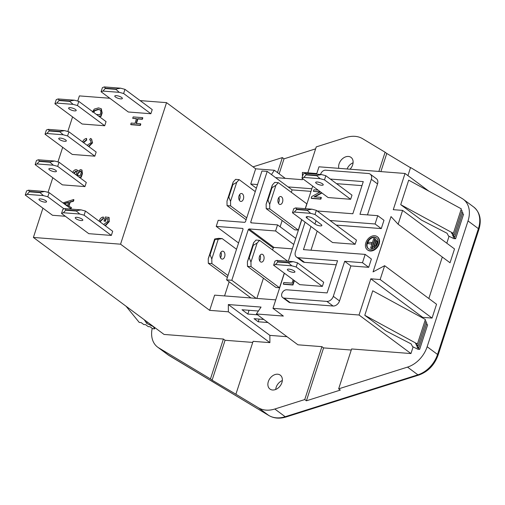 <?xml version="1.0" encoding="UTF-8"?>
<svg xmlns="http://www.w3.org/2000/svg" width="505" height="505" viewBox="0 0 505 505"><rect width="100%" height="100%" fill="white"/><g stroke="black" fill="none" stroke-linecap="round" stroke-linejoin="round"><path stroke-width="0.76" d="M272.555 389.999A8.661 6.331 -53.4 0 0 281.19 384.305A8.661 6.331 -53.4 0 0 280.281 375.152A8.661 6.331 -53.4 0 0 277.681 374.211A8.661 6.331 -53.4 0 0 269.045 379.905A8.661 6.331 -53.4 0 0 269.954 389.058A8.661 6.331 -53.4 0 0 272.555 389.999M350.041 169.213A8.661 6.331 -53.4 0 0 351.032 157.396A8.661 6.331 -53.4 0 0 348.437 156.455A8.661 6.331 -53.4 0 0 341.083 160.192A8.661 6.331 -53.4 0 0 338.823 168.348M284.391 273.23L272.978 308.353L283.362 316.061L256.414 313.977L297.937 344.808L321.931 346.664L304.749 399.556L274.808 409.012A29.858 21.835 126.6 0 1 266.015 410.117A29.858 21.835 126.6 0 1 258.358 407.737L235.898 394.235L253.087 341.336L269.897 342.636L228.374 311.806L209.676 310.354L120.556 244.186L166.549 102.648L140.119 100.602M223.652 251.515A3.977 2.462 94.4 0 0 222.781 251.174A3.977 2.462 94.4 0 0 220.117 254.223A3.977 2.462 94.4 0 0 221.297 258.768A3.977 2.462 94.4 0 0 222.168 259.109A3.977 2.462 94.4 0 0 224.832 256.06A3.977 2.462 94.4 0 0 223.652 251.515M242.394 193.844A3.977 2.462 94.4 0 0 241.523 193.503A3.977 2.462 94.4 0 0 238.859 196.546A3.977 2.462 94.4 0 0 240.039 201.091A3.977 2.462 94.4 0 0 240.91 201.432A3.977 2.462 94.4 0 0 243.574 198.389A3.977 2.462 94.4 0 0 242.394 193.844M262.808 254.545A3.977 2.462 94.4 0 0 261.937 254.204A3.977 2.462 94.4 0 0 259.273 257.253A3.977 2.462 94.4 0 0 260.454 261.798A3.977 2.462 94.4 0 0 261.325 262.139A3.977 2.462 94.4 0 0 263.989 259.09A3.977 2.462 94.4 0 0 262.808 254.545M281.544 196.874A3.977 2.462 94.4 0 0 280.673 196.533A3.977 2.462 94.4 0 0 278.009 199.582A3.977 2.462 94.4 0 0 279.189 204.127A3.977 2.462 94.4 0 0 280.06 204.462A3.977 2.462 94.4 0 0 282.724 201.419A3.977 2.462 94.4 0 0 281.544 196.874M376.484 237.981A6.716 4.911 -53.4 0 0 367.432 243.113A6.716 4.911 -53.4 0 0 368.486 248.757M377.538 243.625A6.716 4.911 -53.4 0 0 376.282 237.823A6.716 4.911 -53.4 0 0 367.021 242.81A6.716 4.911 -53.4 0 0 368.278 248.611A6.716 4.911 -53.4 0 0 377.538 243.625M365.854 242.716A8.213 6.003 -53.4 0 0 367.387 249.811A8.213 6.003 -53.4 0 0 378.706 243.713A8.213 6.003 -53.4 0 0 377.172 236.624A8.213 6.003 -53.4 0 0 365.854 242.716M367.387 249.811L367.791 250.114A8.213 6.003 -53.4 0 0 379.116 244.016A8.213 6.003 -53.4 0 0 377.582 236.927L377.172 236.624M120.758 98.873A3.977 1.136 -162 0 0 122.361 98.488A3.977 1.136 -162 0 0 120.487 96.796A3.977 1.136 -162 0 0 116.403 95.641A3.977 1.136 -162 0 0 114.793 96.032A3.977 1.136 -162 0 0 116.668 97.718A3.977 1.136 -162 0 0 120.758 98.873M81.217 220.559A3.977 1.136 -162 0 0 82.826 220.167A3.977 1.136 -162 0 0 80.951 218.482A3.977 1.136 -162 0 0 76.861 217.327A3.977 1.136 -162 0 0 75.258 217.712A3.977 1.136 -162 0 0 77.132 219.404A3.977 1.136 -162 0 0 81.217 220.559M64.703 141.318A3.977 1.136 -162 0 0 66.306 140.927A3.977 1.136 -162 0 0 64.432 139.235A3.977 1.136 -162 0 0 60.347 138.08A3.977 1.136 -162 0 0 58.744 138.471A3.977 1.136 -162 0 0 60.613 140.163A3.977 1.136 -162 0 0 64.703 141.318M54.818 171.738A3.977 1.136 -162 0 0 56.421 171.346A3.977 1.136 -162 0 0 54.546 169.655A3.977 1.136 -162 0 0 50.462 168.5A3.977 1.136 -162 0 0 48.859 168.891A3.977 1.136 -162 0 0 50.734 170.583A3.977 1.136 -162 0 0 54.818 171.738M74.588 110.892A3.977 1.136 -162 0 0 76.192 110.507A3.977 1.136 -162 0 0 74.317 108.815A3.977 1.136 -162 0 0 70.233 107.66A3.977 1.136 -162 0 0 68.623 108.051A3.977 1.136 -162 0 0 70.498 109.736A3.977 1.136 -162 0 0 74.588 110.892M44.932 202.158A3.977 1.136 -162 0 0 46.536 201.766A3.977 1.136 -162 0 0 44.661 200.081A3.977 1.136 -162 0 0 40.577 198.926A3.977 1.136 -162 0 0 38.973 199.311A3.977 1.136 -162 0 0 40.848 201.003A3.977 1.136 -162 0 0 44.932 202.158M307.791 216.639A3.977 1.136 -162 0 0 306.182 217.03A3.977 1.136 -162 0 0 306.857 218.015L314.956 224.031A3.977 1.136 -162 0 0 319.04 225.703A3.977 1.136 -162 0 0 321.849 225.501A3.977 1.136 -162 0 0 321.18 224.51L313.081 218.495A3.977 1.136 -162 0 0 307.791 216.639M293.317 272.353A3.977 1.136 -162 0 0 294.92 271.968A3.977 1.136 -162 0 0 293.051 270.276A3.977 1.136 -162 0 0 288.961 269.121A3.977 1.136 -162 0 0 287.358 269.506A3.977 1.136 -162 0 0 289.232 271.198A3.977 1.136 -162 0 0 293.317 272.353M317.266 182.008A3.977 1.136 18 0 1 321.357 183.163A3.977 1.136 18 0 1 323.225 184.855A3.977 1.136 18 0 1 321.622 185.24A3.977 1.136 18 0 1 317.538 184.085A3.977 1.136 18 0 1 315.663 182.393A3.977 1.136 18 0 1 317.266 182.008M307.829 172.855L316.263 146.892L346.184 137.448A29.858 21.835 126.6 0 1 362.634 138.717L385.107 152.226L378.864 171.448M407.926 175.626L410.559 167.527L462.271 198.604A25.029 18.306 -53.4 0 1 463.356 199.33L473.74 207.037A25.029 18.306 -53.4 0 1 478.405 228.651A3.036 0.865 18 0 1 478.917 229.403C481.732 219.795 480.009 212.346 473.74 207.037M446.805 243.208L449.059 236.271M398.123 224.226L450.031 262.764L454.525 248.94L402.611 210.396L398.123 224.226L391.022 216.588L373.05 271.898L384.64 265.706L380.151 279.536L370.803 278.81L359.042 315.013L410.95 353.557L413.115 346.891M428.833 298.518L442.311 257.032M422.527 317.923L422.71 317.355L432.059 318.074L436.554 304.25L384.64 265.706M463.356 199.33A25.029 18.306 -53.4 0 1 468.021 220.944L427.148 346.739A25.029 18.306 -53.4 0 1 407.516 367.11L338.647 388.856L351.606 348.961L410.95 353.557M253.03 166.852L282.364 157.592L277.491 172.59M152.201 328.332A25.029 18.306 -53.4 0 0 157.629 347.124A25.029 18.306 -53.4 0 0 158.721 347.85L169.099 355.564L268.742 415.445A29.858 21.835 -53.4 0 0 276.399 417.824A29.858 21.835 -53.4 0 0 285.192 416.72L417.9 374.824A25.029 18.306 -53.4 0 0 437.532 354.447L478.405 228.651L468.021 220.944M42.919 208.161L33.399 237.445L164.049 334.443L223.412 339.038L210.446 378.939L158.721 347.85M280.123 226.795L282.162 220.508M291.322 192.329L292.111 189.899L310.992 191.363M266.211 208.66L266.129 204.115L272.315 185.07L274.745 182.387L278.305 182.665L275.882 185.348L269.689 204.392L269.771 208.937L266.211 208.66L294.699 229.813L298.266 230.091L301.674 219.599M305.228 208.66L306.8 203.818L278.305 182.665M229.15 281.784L224.561 295.917M272.58 250L273.23 247.999A5.227 3.819 -53.4 0 0 273.956 247.431L292.313 248.851M256.849 298.417L263.427 278.179M247.469 266.331L247.393 261.786L253.579 242.741L256.003 240.058L259.57 240.336L257.14 243.019L250.953 262.063L251.029 266.608L247.469 266.331L275.964 287.49L279.524 287.762L284.277 273.142M305.083 222.131L295.406 251.926A5.972 4.368 -53.4 0 0 296.517 257.077A5.972 4.368 -53.4 0 0 298.31 257.727L337.555 260.769L327.114 292.913L286.752 289.794A4.551 3.327 -53.4 0 0 282.213 292.78A4.551 3.327 -53.4 0 0 282.693 297.59L288.904 302.205A4.551 3.327 -53.4 0 0 290.268 302.703L333.079 306.017L326.868 301.403A5.972 4.368 -53.4 0 0 333.306 296.321L344.681 261.319L350.893 265.933L368.701 267.309L371.396 259.014L365.178 254.4L303.454 249.621L310.966 226.499M298.31 257.727L304.521 262.341L336.248 264.797M304.521 262.341A5.972 4.368 126.6 0 1 302.735 261.691L296.517 257.077M336.538 183.662L361.971 185.632M370.216 174.143L376.427 178.757A5.972 4.368 126.6 0 1 377.544 183.915L371.327 179.3A5.972 4.368 -53.4 0 0 370.216 174.143A5.972 4.368 -53.4 0 0 368.423 173.499L325.618 170.185A4.551 3.327 -53.4 0 0 320.587 174.484M367.476 214.884L377.544 183.915M336.223 225.104L381.275 228.595L383.977 220.294L377.759 215.679L359.958 214.303L371.327 179.3M310.979 250.202L317.184 231.113M333.306 296.321L339.518 300.93L350.893 265.933M339.518 300.93A5.972 4.368 126.6 0 1 333.079 306.017M328.092 197.543L350.64 199.286L351.991 195.138L325.839 175.721L324.494 179.875L320.138 178.701L303.789 177.438L301.94 178.126L328.092 197.543M402.611 210.396L393.269 209.676L405.029 173.474L318.971 166.808L316.578 174.174M312.696 186.111L305.367 208.672M301.788 219.688L288.273 261.287M272.978 308.353L359.042 315.013M299.787 284.656L322.335 286.398L323.686 282.251L297.533 262.84L296.189 266.987L291.833 265.813L275.484 264.551L273.634 265.239L299.787 284.656M355.129 244.287L356.473 240.14L316.364 210.358L315.013 214.505L310.657 213.337L294.308 212.068L292.458 212.757L332.574 242.539L355.129 244.287L315.013 214.505M294.383 280.641L292.963 285.003L283.614 284.283L283.292 284.037L283.791 282.503L292.054 283.141L293.165 279.738M321.628 192.746L314.059 196.83L321.035 197.373L321.357 197.613L320.858 199.147L311.516 198.427L311.187 198.181L311.711 196.559L320.385 191.881L313.409 191.344L320.031 192.07M321.956 192.986L314.735 196.881M132.695 118.315L133.15 116.92L142.492 117.646L142.044 119.041L137.606 118.7L136.066 123.447L140.497 123.788L140.826 124.028L140.371 125.423L131.029 124.703L130.7 124.457L131.155 123.062L134.987 123.359L136.527 118.612L132.695 118.315L136.457 118.826M142.492 117.646L142.82 117.886L142.366 119.287L137.934 118.94L136.464 123.472M107.799 218.823L106.258 218.703L105.394 221.36L103.986 221.032L105.305 216.986L109.086 217.497L109.244 221.607L105.368 225.842M99.15 221.228L99.296 220.729C100.034 218.577 101.379 217.333 103.336 216.998L103.55 218.539L100.691 221.083L100.47 222.2M101.322 108.865L102.155 112.975L101.025 116.447L98.879 116.283M104.705 125.758L106.056 121.61L78.805 101.379L77.454 105.526L73.099 104.358L56.749 103.089L54.9 103.778L82.151 124.015L104.705 125.758L77.454 105.526M84.941 186.597L86.286 182.45L59.034 162.219L57.69 166.366L53.334 165.198L36.985 163.929L35.135 164.624L62.386 184.855L84.941 186.597L57.69 166.366M150.875 113.739L152.226 109.591L124.975 89.36L123.624 93.507L119.268 92.339L102.919 91.07L101.076 91.759L128.321 111.996L150.875 113.739L123.624 93.507M109.819 98.254L79.392 95.899L77.707 101.082M72.569 116.895L67.822 131.502M62.683 147.315L57.936 161.922M52.798 177.735L48.051 192.342M33.399 237.445L120.556 244.186M94.82 156.178L96.171 152.03L68.92 131.799L67.569 135.946L63.22 134.778L46.87 133.509L45.021 134.204L72.272 154.435L94.82 156.178L67.569 135.946M111.34 235.425L112.691 231.271L85.44 211.039L84.089 215.193L79.733 214.019L63.384 212.757L61.534 213.445L88.785 233.676L111.34 235.425L84.089 215.193M25.25 195.044L26.601 190.896L28.444 190.202L44.793 191.471L49.149 192.639L47.805 196.786L43.449 195.618L27.1 194.349L25.25 195.044L52.501 215.275L65.341 216.266M62.955 202.884L73.616 199.557L73.13 201.047L69.898 201.918L68.566 206.015L71.42 207.574L70.997 208.862M73.616 199.557L73.938 199.803L73.459 201.287L70.227 202.158L68.914 206.191M81.93 170.128L82.448 173.625L81.254 177.293L79.108 177.122M77.24 170.116L77.959 170.999M90.698 140.377L89.644 139.809L90.408 138.439L91.399 138.957L92.573 142.846L88.886 146.62M91.556 139.09L92.573 142.846M82.624 141.974L82.643 141.905C83.407 139.929 84.714 138.768 86.557 138.427L86.715 140.087L84.026 142.303L83.88 142.902M282.693 297.59A4.551 3.327 -53.4 0 0 284.056 298.089L326.868 301.403M316.78 173.543L302.4 172.432L302.426 176.643M405.029 173.474L428.865 191.168M252.734 342.415L225.072 340.269L223.412 339.038M275.553 177.608L302.438 179.692L302.432 178.492M285.268 178.36L274.36 170.261L271.463 174.572M274.36 170.261L255.669 168.815L250.726 184.022L257.556 184.552M311.837 188.756L288.09 186.919M101.076 91.759L102.42 87.611L104.27 86.923L120.619 88.186L124.975 89.36M61.534 213.445L62.885 209.297L64.735 208.603L81.084 209.872L85.44 211.039M45.021 134.204L46.365 130.05L48.215 129.362L64.564 130.631L68.92 131.799M35.135 164.624L36.48 160.476L38.329 159.782L54.679 161.051L59.034 162.219M54.9 103.778L56.251 99.63L58.1 98.942L74.45 100.205L78.805 101.379M49.149 192.639L71.344 209.12M47.805 196.786L64.059 208.855M269.897 342.636L269.866 335.377L287.029 336.709M418.165 345.773L416.297 345.628L418.916 347.566L417.042 347.427L419.661 349.365L417.793 349.22L412.541 346.6L411.12 343.892L385.631 330.769L364.78 315.29L372.74 290.792L425.38 319.476L417.42 343.974L415.552 343.829L418.165 345.773L426.125 321.275L425.052 320.479M370.803 278.81L422.71 317.355M421.574 220.148L400.724 204.67L453.364 233.354L451.495 233.209L454.109 235.153L452.24 235.008L454.86 236.946L452.985 236.801L455.605 238.745L453.736 238.6L448.484 235.98L447.064 233.272L421.574 220.148M453.364 233.354L461.324 208.855L408.684 180.171L400.724 204.67M351.259 350.041L323.591 347.901L321.931 346.664M255.669 168.815L166.549 102.648M256.414 313.977L261.047 307.078L228.336 304.547L228.374 311.806M209.676 310.354L214.619 295.147L275.736 299.875M256.363 188.214L250.726 184.022M126.073 306.251L139.247 322.442L141.116 322.588L143.736 324.526L145.604 324.671L148.218 326.615L150.086 326.76L152.706 328.704L154.574 328.85L154.953 327.688M154.574 328.85L153.211 326.394M153.166 326.527L146.772 323.434L147.252 321.969M146.772 323.434L144.26 319.747M419.661 349.365L427.621 324.866L426.548 324.071M418.916 347.566L426.876 323.074L425.803 322.278M364.78 315.29L417.42 343.974M460.996 209.859L462.069 210.654L454.109 235.153M461.747 211.658L462.814 212.453L454.86 236.946M462.492 213.451L463.565 214.246L455.605 238.745M380.151 279.536L432.059 318.074M296.189 266.987L322.335 286.398M273.634 265.239L274.985 261.091L276.835 260.403L293.184 261.666L297.533 262.84M288.475 262.84L288.582 262.505L277.901 261.678L277.794 262.013L288.475 262.84L291.833 265.813M324.494 179.875L350.64 199.286M301.94 178.126L303.29 173.979L305.14 173.291L321.489 174.553L325.839 175.721M316.78 175.727L316.887 175.393L306.207 174.566L306.099 174.9L316.78 175.727L320.138 178.701M292.458 212.757L293.809 208.609L295.659 207.921L312.008 209.184L316.364 210.358M307.299 210.358L307.412 210.023L296.725 209.196L296.618 209.531L307.299 210.358L310.657 213.337M306.207 174.566L305.14 173.291M303.789 177.438L306.099 174.9M321.489 174.553L316.887 175.393M312.008 209.184L307.412 210.023M296.725 209.196L295.659 207.921M294.308 212.068L296.618 209.531M293.184 261.666L288.582 262.505M277.901 261.678L276.835 260.403M275.484 264.551L277.794 262.013M115.91 89.36L116.024 89.025L105.337 88.198L105.229 88.533L115.91 89.36L119.268 92.339M49.282 130.637L49.174 130.978L59.861 131.805L59.969 131.464L49.282 130.637L48.215 129.362M39.403 161.057L39.289 161.398L49.976 162.225L50.083 161.884L39.403 161.057L38.329 159.782M65.801 209.878L65.694 210.219L76.375 211.046L76.482 210.705L65.801 209.878L64.735 208.603M69.74 101.379L69.854 101.044L59.167 100.217L59.06 100.552L69.74 101.379L73.099 104.358M29.517 191.477L29.404 191.818L40.091 192.645L40.198 192.304L29.517 191.477L28.444 190.202M76.375 211.046L79.733 214.019M81.084 209.872L76.482 210.705M63.384 212.757L65.694 210.219M40.091 192.645L43.449 195.618M44.793 191.471L40.198 192.304M27.1 194.349L29.404 191.818M74.45 100.205L69.854 101.044M59.167 100.217L58.1 98.942M56.749 103.089L59.06 100.552M105.337 88.198L104.27 86.923M102.919 91.07L105.229 88.533M120.619 88.186L116.024 89.025M49.976 162.225L53.334 165.198M54.679 161.051L50.083 161.884M36.985 163.929L39.289 161.398M59.861 131.805L63.22 134.778M64.564 130.631L59.969 131.464M46.87 133.509L49.174 130.978M282.364 157.592L284.025 158.829L279.151 173.821M284.025 158.829L315.625 148.849M385.107 152.226L386.773 153.463L380.877 171.605M386.773 153.463L410.496 167.723M210.446 378.939L212.106 380.177L225.072 340.269M212.106 380.177L235.898 394.235M323.591 347.901L306.409 400.793L304.749 399.556M306.409 400.793L340.307 390.087L338.647 388.856M269.866 335.377L228.336 304.547M263.774 319.444L254.059 318.687L258.213 321.773L267.928 322.525M258.402 311.017L242.015 309.748L247.829 314.066L257.544 314.817M249.06 310.291L247.829 314.066M259.09 319.078L258.213 321.773M344.681 261.319L362.483 262.695L368.701 267.309M362.483 262.695L365.178 254.4M330.011 220.489L375.063 223.98L381.275 228.595M375.063 223.98L377.759 215.679M330.327 179.054L363.278 181.604L352.831 213.754L317.222 210.995M71.091 207.328L70.668 208.615M65.347 204.336L67.626 205.522L68.686 202.246L63.845 203.547L65.347 204.336M69.898 201.918L70.227 202.158M73.13 201.047L73.459 201.287M68.573 202.606L64.167 203.793M76.103 174.888L76.893 172.104L76.552 171.29L75.889 171.075L73.705 173.19M72.764 172.691C73.376 170.753 74.532 169.743 76.23 169.674L77.082 169.983L77.757 171.309L80.611 169.579L81.778 169.996L82.119 173.379L80.926 177.047L78.78 176.883M80.301 175.57L81.273 172.445L80.888 171.233L80.137 170.974L77.751 173.209L77.069 175.317L80.301 175.57M82.119 173.379L82.448 173.625M80.926 177.047L81.254 177.293M76.697 171.429L76.217 171.321L74.033 173.436M75.889 171.075L76.217 171.321M81.034 171.365L80.465 171.22L78.079 173.455L77.467 175.349M80.137 170.974L80.465 171.22M77.751 173.209L78.079 173.455M87.106 145.301L91.121 142.65L90.546 140.251L89.644 139.809M86.557 138.427L86.387 139.847L83.697 142.056L84.026 142.303M83.697 142.056L83.552 142.662M86.387 139.847L86.715 140.087M92.245 142.606L88.558 146.381M92.428 112.167L94.246 109.105L98.557 107.881L101.17 108.745L101.827 112.735L100.697 116.207L98.551 116.043M96.398 114.439L100.072 114.723L100.716 112.748L100.792 110.431L100.344 109.964L98.084 109.276L94.22 110.658L93.494 112.287M101.827 112.735L102.155 112.975M100.697 116.207L101.025 116.447M100.495 110.09L98.412 109.522L94.549 110.898L93.823 112.527M98.084 109.276L98.412 109.522M94.22 110.658L94.549 110.898M93.513 112.224L93.842 112.47M103.632 224.548L107.799 221.398L107.698 218.602L106.258 218.703M105.93 218.463L105.065 221.114L105.394 221.36M103.336 216.998L103.222 218.299L100.369 220.843L100.691 221.083M100.369 220.843L100.141 221.96M103.222 218.299L103.55 218.539M108.764 217.251L109.244 221.607M108.916 221.367L105.046 225.596M105.065 221.114L103.986 221.032M140.497 123.788L140.043 125.183L140.371 125.423M137.606 118.7L137.934 118.94M142.044 119.041L142.366 119.287M140.043 125.183L130.7 124.457M294.055 280.401L292.635 284.763L292.963 285.003M292.635 284.763L283.292 284.037M321.035 197.373L320.53 198.907L320.858 199.147M313.409 191.344L313.908 189.804L318.112 190.132M320.53 198.907L311.187 198.181M371.617 243.864L372.059 242.501L368.315 242.211L367.874 243.574L371.92 244.092M367.874 243.574L371.901 244.155M374.565 245.695L376.023 241.201L377.191 241.295L377.601 241.598L376.143 246.093L374.565 245.695L376.143 246.093M374.666 245.771L374.192 247.229L372.614 246.838L374.893 239.825L376.465 240.216L376.143 241.213M372.715 246.907L372.235 248.365L370.664 247.974L373.757 238.448L375.335 238.84L375.013 239.831M370.664 247.974L372.235 248.365M374.925 238.537L371.831 248.062M372.614 246.838L374.192 247.229M376.061 239.913L373.782 246.926M377.191 241.295L375.733 245.79M231.814 280.281L248.315 229.497A5.227 3.819 -53.4 0 0 249.041 228.929L275.572 230.981L277.554 224.883L251.023 222.831A5.227 3.819 -53.4 0 0 250.695 222.181L267.195 171.403L261.956 170.993L245.462 221.777A5.227 3.819 -53.4 0 0 244.736 222.345L218.204 220.294L216.222 226.391L242.754 228.443A5.227 3.819 -53.4 0 0 243.082 229.093L226.581 279.871L231.814 280.281L256.174 298.36M226.581 279.871L250.941 297.956M277.554 224.883L295.715 238.373M275.572 230.981L293.74 244.47M267.195 171.403L292.111 189.899M216.222 226.391L238.568 242.981M250.695 222.181L251.635 222.882M248.315 229.497L273.23 247.999M249.041 228.929L273.956 247.431M259.57 240.336L287.73 261.243M260.062 255.303A3.977 2.462 -85.6 0 1 259.639 260.763M251.029 266.608L279.524 287.762M253.289 245.342L249.243 257.79L253.289 245.342L257.14 243.019M220.906 252.273A3.977 2.462 -85.6 0 1 220.483 257.733M211.879 263.578L208.319 263.301L208.237 258.756L214.663 238.991L218.608 238.335L222.168 238.606L218.223 239.269L211.797 259.033L211.879 263.578L227.989 275.541M208.319 263.301L227.37 277.447M222.168 238.606L236.529 249.268M215.086 239.389L210.093 254.76L215.086 239.389L218.223 239.269M230.615 205.907L227.054 205.63L226.979 201.085L233.165 182.04L235.595 179.357L239.155 179.635L236.725 182.318L230.539 201.362L230.615 205.907L246.73 217.87M227.054 205.63L246.112 219.776M239.155 179.635L255.265 191.597M239.648 194.595A3.977 2.462 -85.6 0 1 239.225 200.062M232.874 184.641L228.828 197.083L232.874 184.641L236.725 182.318M269.771 208.937L298.266 230.091M278.798 197.625A3.977 2.462 -85.6 0 1 278.375 203.092M272.025 187.671L267.985 200.113L272.025 187.671L275.882 185.348M233.165 182.04L232.584 184.615M228.538 197.064L226.979 201.085M230.539 201.362L228.828 197.083M272.315 185.07L271.734 187.645M267.694 200.094L266.129 204.115M269.689 204.392L267.985 200.113M209.802 254.735L208.237 258.756M211.797 259.033L210.093 254.76M253.579 242.741L252.999 245.323M248.952 257.765L247.393 261.786M250.953 262.063L249.243 257.79M214.663 238.991L214.795 239.37M347.112 168.986A8.661 6.331 126.6 0 1 353.083 162.774M275.698 389.469A8.661 6.331 126.6 0 1 282.333 380.53M274.808 409.012L285.192 416.72A3.036 1.458 72.5 0 0 286.108 416.96L418.822 375.057A3.036 1.458 72.5 0 1 417.9 374.824L407.516 367.11M307.305 216.62L306.857 218.015M157.629 347.124L168.014 354.832A25.029 18.306 -53.4 0 0 169.099 355.564A3.036 2.064 121 0 0 169.213 355.64A3.036 2.064 121 0 0 169.339 355.703M284.056 298.089L290.268 302.703M427.148 346.739L437.532 354.447A3.036 0.865 18 0 1 438.043 355.204L478.917 229.403M316.035 220.691L314.956 224.031M65.959 202.978L66.281 203.218M258.358 407.737L268.742 415.445A3.036 2.064 121 0 0 268.856 415.52A3.036 2.064 121 0 0 269.001 415.596M82.1 170.242L81.778 169.996M77.41 170.223L77.082 169.983M91.727 139.203L91.399 138.957M101.499 108.985L101.17 108.745M286.108 416.96C279.701 418.923 273.95 418.443 268.856 415.52L168.014 354.832M438.043 355.204C434.439 365.071 428.032 371.693 418.822 375.057"/></g></svg>
